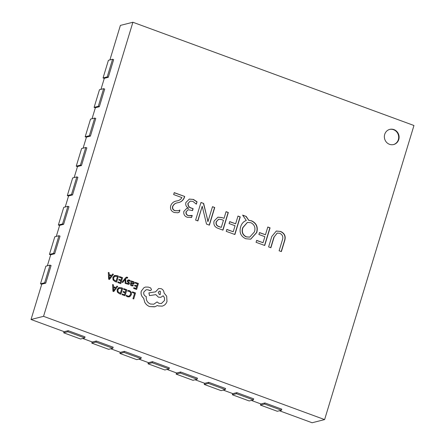 <?xml version="1.0" encoding="UTF-8"?>
<svg xmlns="http://www.w3.org/2000/svg" width="445" height="445" viewBox="0 0 445 445"><rect width="100%" height="100%" fill="white"/><g stroke="black" fill="none" stroke-linecap="round" stroke-linejoin="round"><path stroke-width="0.67" d="M393.97 129.606A7.821 7.343 75.8 0 0 389.82 129.373A7.821 7.343 75.8 0 0 384.363 136.548A7.821 7.343 75.8 0 0 389.503 144.308A7.821 7.343 75.8 0 0 393.653 144.536A7.821 7.343 75.8 0 0 399.104 137.36A7.821 7.343 75.8 0 0 393.97 129.606M393.441 144.586A7.821 7.343 75.8 0 0 398.692 137.355A7.821 7.343 75.8 0 0 393.552 129.706A7.821 7.343 75.8 0 0 389.609 129.428M127.52 278.042L127.721 277.374L126.558 277.102L125.384 277.98L122.036 282.219L122.781 282.492L125.084 279.365L125.156 283.365L125.957 283.66L125.674 278.804L126.219 278.142L127.52 278.042L126.719 277.78M131.375 280.89L130.518 283.643C130.19 284.722 130.518 285.445 131.503 285.807L133.049 285.918L133.272 285.189L131.776 285.217L131.264 283.865L133.439 284.149L134.307 283.237L134.234 282.197L133.394 281.518L131.898 281.813L132.093 281.151L131.375 280.89L130.541 283.637C130.213 284.717 130.541 285.44 131.525 285.801L133.049 285.918M131.264 283.877L133.439 284.149M135.341 282.347L135.135 283.026L137.472 283.882L136.86 285.896L134.813 285.145L134.585 285.835L136.632 286.586L136.053 288.488L133.862 287.687L133.656 288.371L136.598 289.456L138.417 283.476L135.319 282.347L135.113 283.031L137.449 283.888L136.843 285.89M133.862 287.687L133.633 288.377L136.598 289.456M127.492 296.782L129.879 296.665L131.409 294.646L131.336 292.215L129.617 290.674L127.932 290.446L127.682 291.191L129.284 291.33L130.557 292.499L130.602 294.412L128.989 296.175L127.715 296.075L126.475 295.224L126.208 296.036L127.492 296.782L129.261 296.904M268.619 246.919L271.784 236.506L276.334 231.027L280.561 231.45C284.711 233.258 286.063 236.423 284.611 240.929L281.373 251.603L279.11 250.769L282.336 240.144C283.454 236.974 282.597 234.699 279.76 233.308L277.257 233.074L274.165 236.957L270.883 247.748L268.619 246.919M251.503 220.776C256.459 223.106 258.217 227.022 256.765 232.524L250.719 239.165L245.735 238.748C240.845 236.401 239.132 232.496 240.595 227.045C241.29 224.458 242.709 222.478 244.85 221.104L246.291 220.481L242.62 215.119L246.219 216.442L248.66 220.175L251.292 220.826C256.253 223.162 258.005 227.078 256.554 232.574L256.765 232.524M221.883 217.549L224.035 218.339L226.066 211.67L228.324 212.499L222.967 230.143L218.195 228.391C214.674 227.134 213.305 224.675 214.084 221.009L217.961 217.166L221.883 217.549L224.035 218.339M197.057 201.791L196.34 204.16L192.88 201.39L190.26 201.134L188.168 203.22C187.901 205.812 189.097 207.459 191.745 208.149L193.141 208.666L192.552 210.602L188.14 209.717L186.288 211.653C185.849 213.628 186.589 214.935 188.513 215.575L192.223 215.441L191.639 217.383L187.362 217.305C184.564 216.281 183.396 214.306 183.863 211.375L186.767 208.377L188.652 208.204C186.277 207.02 185.348 205.128 185.865 202.525L189.347 199.082L193.469 199.455L197.057 201.791L196.206 203.966M43.549 316.334L324.611 419.591L413.961 125.507L132.899 22.25L43.549 316.334L31.039 319.493L64.225 331.686L68.185 330.685L85.051 336.882L84.722 337.95L80.556 339.001L63.691 332.804L67.862 331.753L84.722 337.95M177.739 202.731C175.397 203.104 173.739 204.361 172.771 206.497C172.371 208.549 173.149 209.934 175.113 210.652L178.178 210.735L179.925 210.034L179.268 212.193L177.867 212.766L174.318 212.515C171.253 211.347 170.035 209.144 170.658 205.913C171.653 203.204 173.544 201.568 176.337 201.018C178.84 200.762 180.703 199.627 181.927 197.608L173.65 194.565L174.24 192.629L184.725 196.484L184.464 197.358C183.262 200.439 181.02 202.225 177.739 202.731L177.533 202.781C175.185 203.159 173.528 204.416 172.56 206.552L172.771 206.497M195.611 220.097L200.973 202.453L203.654 203.437L207.982 221.532L212.493 206.68L214.751 207.515L209.389 225.159L206.513 224.102L202.214 206.258L197.875 220.926L195.611 220.097M226.255 231.356L226.844 229.42L233.219 231.762L235.049 225.732L229.086 223.546L229.676 221.604L235.639 223.796L237.992 216.053L240.256 216.882L234.893 234.526L226.255 231.356M256.075 242.308L256.665 240.372L263.04 242.714L264.87 236.69L258.907 234.498L259.496 232.563L265.459 234.754L267.812 227.006L270.076 227.84L264.714 245.484L256.075 242.308M132.515 291.853L132.293 292.543L134.568 293.377L132.955 298.678L133.717 298.945L135.53 292.96L132.515 291.853L132.293 292.543L134.568 293.377M123.259 291.447L123.031 292.137L125.095 292.882L124.517 294.796L122.308 293.989L122.097 294.673L125.045 295.758L126.858 289.778L123.766 288.649L123.56 289.333L125.896 290.19L125.284 292.193L123.237 291.453L123.031 292.137L125.073 292.888L124.5 294.79M122.308 293.989L122.08 294.679L125.045 295.758M119.238 293.639L120.89 294.228L122.709 288.249L121.135 287.67L118.659 287.693L117.102 289.612L117.319 292.053L119.238 293.639L120.89 294.228M118.659 287.693L119.165 287.514L117.118 289.606L117.335 292.048L119.26 293.633M112.591 284.533L112.93 291.319L113.742 291.603L117.736 286.424L116.918 286.124L115.872 287.559L113.492 286.686L113.408 284.833L112.591 284.533L112.952 291.314L113.742 291.603M116.918 286.124L115.861 287.553M128.032 280.884L129.05 280.611L130.124 281.457L130.357 280.678L129.328 280.022L128.038 279.927L127.292 280.678L127.32 281.474L128.638 282.992L128.31 283.793M128.077 282.369L128.661 282.987L128.349 283.782L126.797 283.042L126.552 283.776L128.694 284.394M128.644 284.411L129.451 283.649L129.456 282.898L128.11 281.351L128.399 280.517M128.015 279.933L127.276 280.684L127.298 281.479L128.054 282.375M119.51 276.529L119.305 277.213L121.641 278.069L121.029 280.083L118.982 279.332L118.754 280.022L120.801 280.773L120.222 282.675L118.031 281.869L117.825 282.558L120.767 283.637L122.586 277.658L119.488 276.534L119.282 277.218L121.618 278.075L121.012 280.072M118.031 281.869L117.803 282.564L120.767 283.637M114.96 281.518L116.612 282.113L118.431 276.134L116.857 275.555L114.382 275.577L112.846 277.491L113.041 279.933L114.96 281.518L116.612 282.113M114.365 275.583L114.888 275.394L112.824 277.496L113.063 279.927L114.982 281.513M108.319 272.418L108.658 279.204L109.442 279.493L113.458 274.304L112.646 274.003L111.6 275.438L109.22 274.565L109.131 272.718L108.319 272.418L108.675 279.199L109.464 279.488M112.646 274.003L111.584 275.433M163.12 295.803C164.411 297.132 164.828 298.734 164.372 300.609L161.413 303.496L159.037 303.362L157.074 301.933L153.775 304.219L150.388 304.018C147.278 302.555 145.921 300.091 146.316 296.609L145.988 296.492C144.119 295.591 143.396 294.095 143.83 292.009L146.132 289.74L147.74 289.773L150.538 290.618L151.484 289.717L150.705 287.965L148.307 287.086L145.448 287.058L144.002 287.642L141.271 291.13C140.642 293.956 141.415 296.303 143.607 298.178L144.781 302.344C145.938 304.374 147.556 305.787 149.631 306.588L155.016 306.722L157.391 305.504L158.303 305.932L162.18 306.143L163.593 305.604C165.251 304.725 166.374 303.34 166.981 301.46L166.68 296.198L164.049 292.96C163.944 290.908 162.948 289.467 161.068 288.649L158.654 288.527L155.561 291.842M150.538 290.618L149.798 290.579M158.654 288.527L155.583 291.837L148.914 292.899L149.487 295.614L155.839 294.64L158.448 297.204L160.829 297.332L163.143 295.797C164.433 297.127 164.85 298.734 164.394 300.603L161.424 303.496M157.369 305.509L158.281 305.938L162.158 306.149M145.465 287.058L144.024 287.637L141.293 291.125C140.665 293.95 141.438 296.298 143.624 298.172L144.797 302.339C145.96 304.369 147.579 305.782 149.654 306.583L154.576 306.844M279.421 410.746L312.101 422.75L324.611 419.591M251.314 400.417L260.97 403.965L264.931 402.964L281.791 409.161L281.468 410.229L277.302 411.28L260.436 405.084L264.603 404.032L281.468 410.229M223.212 390.093L232.863 393.636L236.823 392.64L253.689 398.831L253.361 399.899L249.194 400.956L232.329 394.76L236.495 393.708L253.361 399.899M195.105 379.769L204.756 383.312L208.716 382.311L225.582 388.507L225.253 389.575L221.087 390.627L204.222 384.435L208.393 383.379L225.253 389.575M166.997 369.439L176.648 372.988L180.609 371.987L197.474 378.183L197.152 379.251L192.98 380.303L176.114 374.106L180.286 373.055L197.152 379.251M138.89 359.115L148.541 362.664L152.502 361.663L169.367 367.854L169.044 368.922L164.873 369.979L148.013 363.782L152.179 362.731L169.044 368.922M110.783 348.791L120.439 352.334L124.4 351.333L141.26 357.53L140.937 358.598L136.771 359.655L119.905 353.458L124.072 352.401L140.937 358.598M82.681 338.467L92.332 342.01L96.292 341.009L113.158 347.206L112.83 348.274L108.663 349.325L91.798 343.134L95.964 342.077L112.83 348.274M45.735 283.159L44.672 282.77L50.035 265.125L51.097 265.515L45.735 283.159L41.774 284.16L31.039 319.493M54.674 253.75L53.606 253.361L58.968 235.716L60.031 236.106L54.674 253.75L50.713 254.751L47.354 265.798M63.607 224.341L62.545 223.952L67.907 206.308L68.969 206.697L63.607 224.341L59.647 225.342L56.287 236.39M72.541 194.932L71.478 194.543L76.84 176.899L77.903 177.288L72.541 194.932L68.58 195.934L65.226 206.986M81.474 165.523L80.412 165.134L85.774 147.49L86.836 147.879L81.474 165.523L77.519 166.525L74.159 177.577M90.413 136.114L89.35 135.725L94.707 118.081L95.775 118.47L90.413 136.114L86.452 137.116L83.093 148.168M99.346 106.711L98.284 106.316L103.646 88.672L104.709 89.061L99.346 106.711L95.386 107.712L92.032 118.759M108.28 77.302L107.217 76.907L112.579 59.263L113.642 59.658L108.28 77.302L104.319 78.303L100.965 89.35M132.899 22.25L120.389 25.41L109.898 59.942M172.56 206.552C172.159 208.605 172.944 209.99 174.907 210.708L175.113 210.652M174.907 210.708L178.078 210.763M179.697 210.151L179.268 212.193M179.062 212.248L177.761 212.793M174.201 192.746L184.725 196.484M184.519 196.534L184.464 197.358M184.252 197.408C183.056 200.489 180.815 202.28 177.533 202.781M190.154 201.162L188.168 203.22M187.957 203.27C187.695 205.868 188.886 207.509 191.534 208.204L191.745 208.149M191.534 208.204L193.141 208.666M192.935 208.716L192.379 210.535M188.035 209.745L186.288 211.653M186.082 211.709C185.637 213.683 186.383 214.985 188.302 215.625L188.513 215.575M188.302 215.625L191.333 215.725M192.012 215.525L191.639 217.383M191.428 217.433L190.95 217.583M186.661 208.405L188.641 208.249M189.247 199.11L193.469 199.455M193.258 199.51L196.851 201.846M200.94 202.57L203.654 203.437M203.448 203.487L207.765 220.175M207.559 220.225L207.982 221.532M207.77 221.582L208.049 221.554M212.454 206.797L214.751 207.515M214.546 207.565L209.217 225.098M197.702 220.865L202.214 206.258M226.027 211.787L228.324 212.499M228.118 212.554L222.789 230.082M217.855 217.193L221.677 217.599M218.567 219.279L216.164 221.805C215.619 224.23 216.531 225.843 218.901 226.627L221.293 227.378L223.451 220.275L221.471 219.552L218.673 219.252L216.37 221.749C215.831 224.18 216.743 225.787 219.107 226.577L221.293 227.378M226.811 229.531L233.219 231.762M229.637 221.721L235.639 223.796M237.958 216.17L240.256 216.882M240.044 216.938L234.721 234.465M256.554 232.574L250.613 239.193M242.736 215.291L246.219 216.442M246.013 216.498L248.66 220.175M248.455 220.225L251.292 220.826M247.331 222.45L242.725 227.673C241.335 231.906 242.508 234.982 246.241 236.912L249.651 237.118M246.452 236.862L249.756 237.096L254.44 231.884C255.714 227.718 254.54 224.664 250.908 222.711L247.437 222.422L242.937 227.618C241.54 231.851 242.714 234.932 246.452 236.862L246.241 236.912M256.626 240.489L263.04 242.714M259.457 232.679L265.459 234.754M267.779 227.122L270.076 227.84M269.865 227.89L264.541 245.417M276.228 231.055L280.561 231.45M280.35 231.506C284.5 233.314 285.851 236.473 284.405 240.984L284.611 240.929M284.405 240.984L281.195 251.536M277.157 233.102L274.165 236.957M273.953 237.007L270.71 247.687M112.579 59.263L108.408 60.32L103.051 77.964L104.286 78.42M107.217 76.907L103.051 77.964M103.646 88.672L99.474 89.729L94.112 107.373L95.352 107.824M98.284 106.316L94.112 107.373M94.707 118.081L90.541 119.138L85.179 136.782L86.413 137.232M89.35 135.725L85.179 136.782M85.774 147.49L81.607 148.541L76.245 166.191L77.48 166.641M80.412 165.134L76.245 166.191M76.84 176.899L72.668 177.95L67.312 195.594L68.547 196.05M71.478 194.543L67.312 195.594M67.907 206.308L63.735 207.359L58.373 225.003L59.613 225.459M62.545 223.952L58.373 225.003M58.968 235.716L54.802 236.768L49.44 254.412L50.674 254.868M53.606 253.361L49.44 254.412M50.035 265.125L45.868 266.177L40.506 283.821L41.741 284.277M44.672 282.77L40.506 283.821M68.185 330.685L67.862 331.753M64.052 331.62L63.691 332.804M96.292 341.009L95.964 342.077M92.16 341.949L91.798 343.134M124.4 351.333L124.072 352.401M120.267 352.273L119.905 353.458M152.502 361.663L152.179 362.731M148.369 362.597L148.013 363.782M180.609 371.987L180.286 373.055M176.476 372.921L176.114 374.106M208.716 382.311L208.393 383.379M204.583 383.251L204.222 384.435M236.823 392.64L236.495 393.708M232.691 393.575L232.329 394.76M264.931 402.964L264.603 404.032M260.798 403.899L260.436 405.084M134.59 293.372L132.955 298.678M132.977 298.673L133.717 298.945M127.932 290.446L127.682 291.191M127.704 291.186L129.3 291.325L130.58 292.493L130.624 294.406L129.456 295.992M126.475 295.224L126.208 296.036M126.23 296.031L127.509 296.776M123.788 288.644L123.56 289.333L125.913 290.184L125.306 292.198M120.361 293.272L121.763 288.66L119.043 288.354L117.903 289.873L118.02 291.786L120.361 293.272M119.421 288.215L119.043 288.354M120.345 293.266L121.741 288.666L119.021 288.36M115.433 288.149L113.514 287.442L113.586 290.696L115.433 288.149L113.514 287.459M113.581 290.707L115.416 288.154M134.813 285.145L134.585 285.835M134.607 285.829L136.648 286.58L136.07 288.493M132.532 281.457L131.892 281.813M133.105 283.537L133.561 283.031L133.022 282.063L132.137 282.124L131.442 283.293L133.189 283.51L133.544 283.037L132.999 282.069L132.115 282.13M128.054 280.878L129.072 280.611L130.124 281.457M126.797 283.042L126.552 283.776M126.575 283.771L128.716 284.388M126.558 277.102L125.407 277.975L122.058 282.213L122.803 282.486M125.106 279.371L125.156 283.365M125.178 283.359L125.98 283.654M126.73 277.78L127.114 277.814M118.982 279.332L118.754 280.022M118.776 280.016L120.801 280.773M120.823 280.767L120.239 282.681M116.084 281.151L117.486 276.545L114.766 276.239L113.625 277.752L113.742 279.666L116.084 281.151M115.144 276.095L117.463 276.545L116.067 281.145M111.161 276.028L109.242 275.327L109.309 278.581L111.161 276.028L109.242 275.338M109.309 278.592L111.139 276.034M148.936 292.893L149.509 295.608L155.861 294.635L158.47 297.199L160.829 297.332M157.074 301.933L153.764 304.219M146.132 289.74L147.762 289.767L149.82 290.574M160.334 291.219L159.399 291.164L158.242 292.293L159.321 294.534L160.261 294.584L160.334 291.219L159.388 291.169M160.25 294.59L160.311 291.225"/></g></svg>
